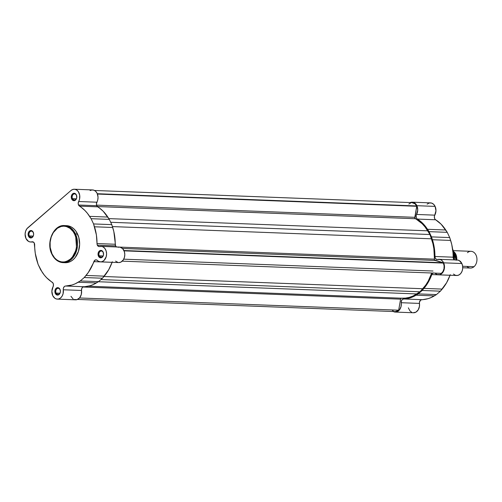 <?xml version="1.0" encoding="UTF-8"?>
<svg xmlns="http://www.w3.org/2000/svg" width="502" height="502" viewBox="0 0 502 502"><rect width="100%" height="100%" fill="white"/><g stroke="black" fill="none" stroke-linecap="round" stroke-linejoin="round"><path stroke-width="0.75" d="M76.423 195.303A3.1 2.309 -87.8 0 0 73.242 194.399A3.1 2.309 -87.8 0 0 72.495 198.692L71.692 199.018A3.721 2.767 92.2 0 1 72.583 193.866A3.721 2.767 92.2 0 1 76.398 194.952L76.423 195.303A3.1 2.309 92.2 0 1 76.448 198.516A3.1 2.309 92.2 0 1 74.34 200.097A3.1 2.309 92.2 0 1 72.495 198.692A3.1 2.309 92.2 0 1 72.47 195.485A3.1 2.309 92.2 0 1 74.578 193.897A3.1 2.309 92.2 0 1 76.423 195.303L75.193 193.559L73.072 193.527L71.792 194.883L71.309 197.669L72.018 199.583L72.897 200.405L75.018 200.436L75.934 199.645L76.743 197.75L76.398 194.952A3.721 2.767 92.2 0 1 75.501 200.097A3.721 2.767 92.2 0 1 71.692 199.018L76.285 198.836L72.495 198.692A3.1 2.309 -87.8 0 0 75.676 199.595A3.1 2.309 -87.8 0 0 76.423 195.303M33.245 232.564A3.1 2.309 -87.8 0 0 30.07 231.66A3.1 2.309 -87.8 0 0 29.323 235.953L28.514 236.273A3.721 2.767 92.2 0 1 29.411 231.127A3.721 2.767 92.2 0 1 33.226 232.206L33.245 232.564A3.1 2.309 92.2 0 1 33.27 235.771A3.1 2.309 92.2 0 1 31.162 237.358A3.1 2.309 92.2 0 1 29.323 235.953A3.1 2.309 92.2 0 1 29.298 232.74A3.1 2.309 92.2 0 1 31.4 231.158A3.1 2.309 92.2 0 1 33.245 232.564L32.015 230.82L29.894 230.788L28.344 232.777L28.137 234.923L29.254 237.308L30.773 237.961L31.839 237.691L33.389 235.702L33.64 234.283L33.226 232.206A3.721 2.767 92.2 0 1 32.329 237.358A3.721 2.767 92.2 0 1 28.514 236.273L33.113 236.097L29.323 235.953A3.1 2.309 -87.8 0 0 32.498 236.856A3.1 2.309 -87.8 0 0 33.245 232.564M60.008 289.698A3.1 2.309 -87.8 0 0 56.833 288.794A3.1 2.309 -87.8 0 0 56.086 293.086L55.276 293.406A3.721 2.767 92.2 0 1 56.174 288.261A3.721 2.767 92.2 0 1 59.989 289.34L60.008 289.698A3.1 2.309 92.2 0 1 60.033 292.904A3.1 2.309 92.2 0 1 57.931 294.492A3.1 2.309 92.2 0 1 56.086 293.086A3.1 2.309 92.2 0 1 56.061 289.874A3.1 2.309 92.2 0 1 58.163 288.292A3.1 2.309 92.2 0 1 60.008 289.698L58.778 287.953L56.663 287.922L55.383 289.271L54.9 292.057L56.017 294.448L57.535 295.094L58.602 294.831L60.152 292.835L60.403 291.417L59.989 289.34A3.721 2.767 92.2 0 1 59.092 294.492A3.721 2.767 92.2 0 1 55.276 293.406L59.876 293.231L56.086 293.086A3.1 2.309 -87.8 0 0 59.261 293.99A3.1 2.309 -87.8 0 0 60.008 289.698M103.186 252.437A3.1 2.309 -87.8 0 0 100.005 251.533A3.1 2.309 -87.8 0 0 99.258 255.825L98.455 256.152A3.721 2.767 92.2 0 1 99.346 251A3.721 2.767 92.2 0 1 103.161 252.086L103.186 252.437A3.1 2.309 92.2 0 1 103.211 255.65A3.1 2.309 92.2 0 1 101.103 257.231A3.1 2.309 92.2 0 1 99.258 255.825A3.1 2.309 92.2 0 1 99.233 252.619A3.1 2.309 92.2 0 1 101.341 251.031A3.1 2.309 92.2 0 1 103.186 252.437L101.956 250.699L99.835 250.661L98.555 252.017L98.072 254.803L98.781 256.717L99.66 257.539L101.78 257.57L103.061 256.221L103.506 254.884L103.161 252.086A3.721 2.767 92.2 0 1 102.27 257.231A3.721 2.767 92.2 0 1 98.455 256.152L103.048 255.97L99.258 255.825A3.1 2.309 -87.8 0 0 102.439 256.729A3.1 2.309 -87.8 0 0 103.186 252.437M74.698 234.296C77.208 238.293 78.682 251.646 70.387 259.095C61.897 266.135 53.614 258.655 52.013 253.874L50.181 247.386L50.125 242.127L51.204 237.038L53.331 232.564L57.466 228.184L61.2 226.471L63.81 226.164L66.402 226.546L70.042 228.372L73.11 231.554L74.698 234.296L75.852 237.415L76.674 242.529L76.348 247.775L75.501 251.125L72.464 256.898L70.387 259.095L66.791 261.291L64.206 261.937L61.595 261.9L59.048 261.172L56.663 259.791L54.542 257.808L52.013 253.874C49.497 249.877 48.023 236.524 56.324 229.075C64.814 222.035 73.097 229.508 74.698 234.296L75.501 233.97L74.698 234.296M63.057 262.634L65.128 262.709A18.549 13.799 -87.8 0 0 77.728 253.24A18.549 13.799 -87.8 0 0 77.572 234.051L75.501 233.97L71.642 228.63L64.476 225.567C53.582 224.519 45.82 242.541 51.863 254.15C54.473 259.427 58.201 262.257 63.057 262.634L71.403 259.308L76.718 250.128L75.501 233.97A18.549 13.799 92.2 0 1 75.658 253.165A18.549 13.799 92.2 0 1 63.057 262.634A18.549 13.799 92.2 0 1 52.032 254.225M101.103 246.369A7.756 5.767 92.2 0 1 106.575 254.338A7.756 5.767 92.2 0 1 100.513 261.862L118.736 262.565A7.756 5.767 -87.8 0 0 124.797 255.035A7.756 5.767 -87.8 0 0 119.325 247.066L101.103 246.369A7.756 5.767 92.2 0 0 99.741 246.532L101.881 246.469L103.243 247.015L104.981 248.634L106.148 251.006L106.581 253.799L106.223 256.641L104.046 260.431L102.082 261.636L100.657 261.868L98.568 261.329L96.409 259.879L94.922 260.174L88.365 272.41L84.242 277.531L80.282 280.951L75.118 283.837L71.999 285.01L65.091 286.115L64.174 286.711L63.34 288.418L63.083 293.752L62.116 296.117L60.616 297.918L58.759 298.941L56.77 299.066L54.887 298.276L52.729 295.609A7.756 5.767 92.2 0 1 53.024 286.849L53.488 284.923L52.98 283.04L46.73 277.826L44.289 275.077L40.574 269.662L38.114 264.422L35.284 253.391L34.192 242.918L32.944 241.838L30.208 241.958L28.539 241.406L25.966 238.475A7.756 5.767 92.2 0 1 27.83 227.751L71.002 190.49L72.853 189.436L74.842 189.285L76.731 190.045L78.306 191.626L79.68 195.121L79.561 199.099L78.186 203.247L78.532 205.011L84.945 210.533L87.386 213.281L91.107 218.696L93.56 223.936L96.397 234.967L97.093 244.405L98.386 246.363L99.741 246.532A3.1 2.309 92.2 0 1 99.201 246.601A3.1 2.309 92.2 0 1 97.357 245.196L115.579 245.892L113.816 231.504L111.783 224.632L109.329 219.393L103.167 211.229L96.754 205.713A3.1 2.309 -87.8 0 0 97.708 206.837L79.485 206.134A3.1 2.309 92.2 0 1 78.532 205.011L96.754 205.713L96.409 203.944L97.783 199.802L98.034 197.142L97.137 193.37L95.794 191.438L94.037 190.252L92.061 189.944L90.115 190.553M116.608 247.066L115.579 245.892A3.1 2.309 -87.8 0 0 116.439 246.959M74.02 299.481L76.982 299.638L79.649 297.799L81.305 294.448L81.525 290.47L63.308 289.773A7.756 5.767 92.2 0 1 57.335 299.123A7.756 5.767 92.2 0 1 52.729 295.609L51.869 291.198L53.024 286.849A3.1 2.309 92.2 0 0 52.195 282.224A41.867 31.155 92.2 0 1 42.08 272.002L38.114 264.422L37.198 261.573A41.867 31.155 92.2 0 1 34.669 244.813A3.1 2.309 92.2 0 0 32.479 241.757A3.1 2.309 92.2 0 0 31.933 241.826A7.756 5.767 92.2 0 1 30.572 241.989A7.756 5.767 92.2 0 1 25.966 238.475L25.1 234.152L25.615 231.196L26.926 228.699L71.002 190.49A7.756 5.767 92.2 0 1 74.34 189.235A7.756 5.767 92.2 0 1 79.278 193.546A7.756 5.767 92.2 0 1 78.651 201.509L96.873 202.206A3.1 2.309 -87.8 0 0 96.754 205.713L78.532 205.011A3.1 2.309 92.2 0 1 78.651 201.509L96.873 202.206A7.756 5.767 -87.8 0 0 97.495 194.243A7.756 5.767 -87.8 0 0 92.563 189.932L74.34 189.235M65.116 262.709L68.071 262.402L70.682 261.385L73.116 259.71L75.262 257.432L78.406 251.464L79.636 244.386L78.77 237.277L75.927 231.215L73.894 228.881L71.554 227.13L68.994 226.038L66.308 225.643M70.945 296.305L73.104 298.972M57.335 299.123L75.557 299.82A7.756 5.767 -87.8 0 0 81.525 290.47L63.308 289.773A3.1 2.309 92.2 0 1 65.593 286.027L83.815 286.73A3.1 2.309 -87.8 0 0 81.525 290.47L81.744 288.468L82.83 287.044L90.222 285.707L93.341 284.54L98.505 281.647L102.464 278.227L108.689 269.769L112.354 261.749M115.554 261.109L118.171 262.502M118.88 262.565L120.995 262.044L123.341 259.835L124.44 257.338L124.803 254.501L124.37 251.703L122.676 248.697L120.103 247.166L117.964 247.229M111.783 224.632L109.329 219.393L91.107 218.696L93.56 223.936L111.783 224.632L112.699 227.481L94.476 226.785A41.867 31.155 92.2 0 1 97.011 243.545L115.228 244.248A41.867 31.155 -87.8 0 0 112.699 227.481L94.476 226.785L93.56 223.936L111.783 224.632M84.242 277.531L102.464 278.227L98.505 281.647L80.282 280.951L84.242 277.531L102.464 278.227L104.24 276.15A41.867 31.155 -87.8 0 0 112.084 262.333L93.861 261.636A41.867 31.155 92.2 0 1 86.018 275.447L104.24 276.15L86.018 275.447L84.242 277.531M64.476 225.567A18.549 13.799 92.2 0 1 75.501 233.97L77.572 234.051A18.549 13.799 -87.8 0 0 66.546 225.649L64.476 225.567M115.579 245.892L97.357 245.196A3.1 2.309 92.2 0 1 97.011 243.545L115.228 244.248A3.1 2.309 -87.8 0 0 115.579 245.892M100.513 261.862A7.756 5.767 92.2 0 1 97.332 260.412A3.1 2.309 92.2 0 0 96.058 259.829A3.1 2.309 92.2 0 0 93.861 261.636L112.084 262.333A3.1 2.309 -87.8 0 1 112.097 262.308M96.365 282.946L78.143 282.249A41.867 31.155 92.2 0 1 65.593 286.027L83.815 286.73A41.867 31.155 -87.8 0 0 96.365 282.946L78.143 282.249L80.282 280.951L98.505 281.647L96.365 282.946M33.019 241.864L31.933 241.826L33.019 241.864M97.708 206.837L79.485 206.134A41.867 31.155 92.2 0 1 89.594 216.356L107.817 217.059A41.867 31.155 -87.8 0 0 97.708 206.837M89.594 216.356L91.107 218.696L109.329 219.393L107.817 217.059L89.594 216.356M411.973 202.645L415.079 203.856L416.585 205.945L97.294 193.716L416.585 205.945A7.285 5.422 -87.8 0 1 416.735 206.284L97.426 194.054L416.735 206.284L414.815 217.316L96.541 205.123L414.815 217.316A1.242 0.922 -87.8 0 0 415.367 218.728A41.126 30.597 -87.8 0 1 427.742 230.826L108.821 218.608L427.742 230.826L429.963 234.516L110.678 222.286L429.963 234.516L431.482 238.808A41.126 30.597 -87.8 0 1 434.305 259.157L119.783 247.109L434.305 259.157A1.242 0.922 -87.8 0 0 435.014 260.431L122.438 248.459L435.014 260.431L443.184 262.753A7.285 5.422 -87.8 0 1 443.348 263.079A7.285 5.422 -87.8 0 1 441.34 273.37L122.25 261.153L441.34 273.37L443.009 271.419L443.981 268.758L444.101 265.815L443.348 263.079L124.057 250.849L443.348 263.079A7.285 5.422 -87.8 0 0 443.184 262.753L123.906 250.523L443.184 262.753L434.481 259.973L433.872 248.71L432.912 243.652L429.963 234.516L425.119 227.011L422.151 223.691L414.897 218.163L416.735 206.284A7.285 5.422 -87.8 0 0 416.585 205.945A7.285 5.422 -87.8 0 0 412.249 202.645L94.514 190.471M410.874 202.827L408.866 204.05M392.275 310.217L393.248 310.976M395.45 311.604L398.67 310.198L400.583 299.167L401.23 298.238M77.54 299.43L395.281 311.604A7.285 5.422 -87.8 0 0 398.67 310.198L400.583 299.167L82.899 287L400.583 299.167A1.242 0.922 -87.8 0 1 401.531 298.182L405.459 298.106L409.343 297.366L413.133 295.967L420.005 291.794L425.709 285.117L428.25 281.051L431.726 273.006A41.126 30.597 -87.8 0 1 422.803 288.725L420.005 291.794L416.773 293.934L98.361 281.735L416.773 293.934A41.126 30.597 -87.8 0 1 402.19 298.219L88.327 286.196M415.367 218.728L97.338 206.548L415.367 218.728M398.67 310.198L79.498 297.968L398.67 310.198M100.908 279.57L420.005 291.794L100.908 279.57M103.933 276.508L422.803 288.725L103.933 276.508M431.482 238.808L112.41 226.59L431.482 238.808M452.591 248.917L454.366 259.898A18.549 13.799 -87.8 0 0 452.591 248.917M454.41 259.929L453.212 257.865L453.017 252.876L451.744 244.449L449.71 237.578L447.257 232.338L441.095 224.174L435.203 219.43L434.569 218.389L434.387 216.4L435.962 210.802L435.102 206.391A7.756 5.767 -87.8 0 0 430.49 202.877L412.267 202.18A7.756 5.767 92.2 0 1 416.88 205.694L435.102 206.391L433.565 204.226L431.513 203.04L429.26 203.009L427.152 204.132M410.285 202.57A7.756 5.767 92.2 0 1 412.267 202.18M453.482 274.054L455.251 275.215L457.228 275.491L459.167 274.851L460.849 273.364L462.066 271.212L462.675 268.652L462.606 265.985L461.865 263.525A7.756 5.767 -87.8 0 0 457.253 260.011L439.03 259.314A7.756 5.767 92.2 0 1 443.642 262.828L461.865 263.525L459.286 260.594L457.617 260.042L455.891 260.174M409.946 202.733L412.167 202.174L414.363 202.802L416.88 205.694L417.739 210.106L416.164 215.703L416.353 217.692L416.98 218.728L422.872 223.472L429.034 231.642L431.488 236.881L433.521 243.746L434.324 247.913L435.152 257.808L436.188 259.233L437.669 259.478A7.756 5.767 92.2 0 1 439.03 259.314M454.366 259.898A3.1 2.309 -87.8 0 1 453.155 257.187L434.939 256.491L453.155 257.187A41.867 31.155 -87.8 0 0 450.627 240.427L432.404 239.724A41.867 31.155 92.2 0 1 434.939 256.491A3.1 2.309 92.2 0 0 437.129 259.547L437.129 259.547A3.1 2.309 92.2 0 0 437.669 259.478L440.248 259.534L441.829 260.425L443.134 261.906L444.383 265.282L444.232 269.267L442.626 272.668L439.997 274.588L437.029 274.519L434.82 273.019M433.326 272.875L432.065 273.992L430.233 278.409L426.292 285.356L422.169 290.476L418.21 293.89L413.046 296.782L409.927 297.956L402.535 299.292L401.449 300.717L401.054 306.521L399.548 309.797L397.76 311.416L396.379 311.968L394.239 311.905L392.903 311.278M413.171 312.74L415.976 312.118L418.26 309.772L419.452 306.283L419.49 302.06L420.758 299.989L428.15 298.652L431.268 297.479L436.433 294.592L440.392 291.173L446.617 282.714L450.288 274.688M408.352 307.82L409.946 310.926L411.778 312.344M449.71 237.578L431.488 236.881L429.034 231.642L447.257 232.338L449.71 237.578L431.488 236.881L432.404 239.724L450.627 240.427L449.71 237.578M436.433 294.592L418.21 293.89L422.169 290.476L440.392 291.173L436.433 294.592L418.21 293.89L416.07 295.195A41.867 31.155 92.2 0 1 403.52 298.972L421.743 299.669A41.867 31.155 -87.8 0 0 434.293 295.891L416.07 295.195L434.293 295.891L436.433 294.592M395.262 312.068L413.485 312.765A7.756 5.767 -87.8 0 0 419.459 303.415L401.236 302.719A7.756 5.767 92.2 0 1 395.262 312.068A7.756 5.767 92.2 0 1 393.317 311.529M419.459 303.415L401.236 302.719A3.1 2.309 92.2 0 1 403.52 298.972L421.743 299.669A3.1 2.309 -87.8 0 0 419.459 303.415M450.024 275.253A3.1 2.309 -87.8 0 0 450.012 275.278L431.789 274.575A3.1 2.309 92.2 0 1 432.956 273.05M434.996 273.132A3.1 2.309 92.2 0 1 435.259 273.352A7.756 5.767 92.2 0 0 438.441 274.807A7.756 5.767 92.2 0 0 443.705 270.848A7.756 5.767 92.2 0 0 443.642 262.828L461.865 263.525A7.756 5.767 -87.8 0 1 461.928 271.551A7.756 5.767 -87.8 0 1 456.663 275.51L438.441 274.807M450.012 275.278L431.789 274.575A41.867 31.155 92.2 0 1 423.945 288.393L442.168 289.096A41.867 31.155 -87.8 0 0 450.012 275.278M422.169 290.476L423.945 288.393L442.168 289.096L440.392 291.173L422.169 290.476M435.636 219.776L417.413 219.079A41.867 31.155 92.2 0 1 427.522 229.301L445.745 229.998A41.867 31.155 -87.8 0 0 435.636 219.776L417.413 219.079A3.1 2.309 92.2 0 1 416.578 214.454L434.801 215.151A3.1 2.309 -87.8 0 0 435.636 219.776M429.034 231.642L427.522 229.301L445.745 229.998L447.257 232.338L429.034 231.642M434.801 215.151A7.756 5.767 -87.8 0 0 435.102 206.391L416.88 205.694A7.756 5.767 92.2 0 1 416.578 214.454L434.801 215.151M453.814 251.671L456.726 259.992A8.371 6.231 92.2 0 0 453.814 251.671M467.444 252.675A8.371 6.231 92.2 0 1 476.028 255.116A8.371 6.231 92.2 0 1 474.013 266.7L462.643 266.267L474.013 266.7A8.371 6.231 -87.8 0 0 476.768 257.419A8.371 6.231 -87.8 0 0 471.052 251.32L453.394 250.642M455.904 259.961A9.77 7.266 -87.8 0 0 453.689 251.584M462.731 267.761L470.412 268.055A8.371 6.231 -87.8 0 0 474.013 266.7A8.371 6.231 92.2 0 1 466.916 266.43M30.572 241.989L33.458 242.102M433.006 271.024L123.724 259.176M452.522 248.471L454.523 259.904M453.657 251.483L455.985 259.961"/></g></svg>
